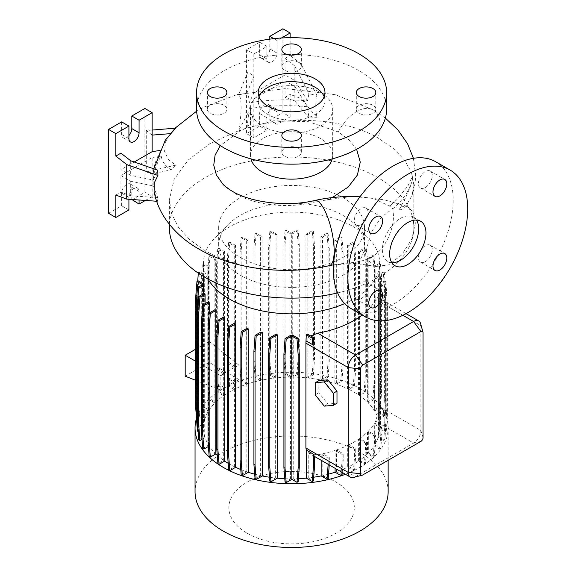 <?xml version="1.0" encoding="UTF-8"?>
<svg xmlns="http://www.w3.org/2000/svg" width="576" height="576" viewBox="0 0 576 576"><rect width="100%" height="100%" fill="white"/><g stroke="black" fill="none" stroke-linecap="round" stroke-linejoin="round"><path stroke-width="0.43" stroke-dasharray="2.88 2.16" d="M366.314 250.668L370.526 233.345L381.11 217.361L394.567 207.331L407.045 206.352L413.309 212.033L415.555 222.242L411.754 239.141L401.674 254.938L388.548 264.902L376.186 266.465L369.022 261.202L366.314 250.668M354.168 196.574L373.601 198.475L389.779 206.258L392.796 208.793L393.466 215.388C393.746 229.442 385.409 249.257 372.398 256.428C359.482 264.377 345.456 261.965 329.119 265.687C286.596 275.436 236.606 269.208 205.164 250.69L189.85 239.846L178.632 227.52L171.691 213.955L169.366 199.8L174.146 179.352L188.107 160.106L210.154 143.496L238.522 130.759C241.992 114.401 241.985 96.206 238.478 94.874L246.902 93.247C248.206 94.493 248.983 97.69 249.242 102.83A132.818 76.68 180 0 1 307.62 100.858L308.916 93.73L316.987 95.335C315.389 100.26 315.389 107.712 316.987 117.706L301.039 98.482L290.138 94.414L290.138 116.856L282.881 112.666L282.881 28.8M351.302 196.546L327.362 199.793L312.264 202.543A33.379 9.871 77.4 0 1 314.755 200.498M416.484 220.061A25.675 14.825 120 0 0 413.374 217.058A25.675 14.825 120 0 0 400.536 218.333A25.675 14.825 120 0 0 383.76 240.955A25.675 14.825 120 0 0 387.698 261.533A25.675 14.825 120 0 0 391.853 262.721M224.028 105.322A9.756 5.63 0 0 0 213.394 104.105A9.756 5.63 0 0 0 207.374 109.31A9.756 5.63 0 0 0 210.226 113.292A9.756 5.63 0 0 0 220.86 114.509A9.756 5.63 0 0 0 226.886 109.31A9.756 5.63 0 0 0 224.028 105.322M298.49 62.33A9.756 5.63 0 0 0 287.863 61.114A9.756 5.63 0 0 0 281.837 66.312A9.756 5.63 0 0 0 284.695 70.301A9.756 5.63 0 0 0 295.33 71.518A9.756 5.63 0 0 0 301.349 66.312A9.756 5.63 0 0 0 298.49 62.33M372.96 105.322A9.756 5.63 0 0 0 362.326 104.105A9.756 5.63 0 0 0 356.299 109.31A9.756 5.63 0 0 0 359.158 113.292A9.756 5.63 0 0 0 369.792 114.509A9.756 5.63 0 0 0 375.818 109.31A9.756 5.63 0 0 0 372.96 105.322M298.49 148.32A9.756 5.63 0 0 0 287.863 147.096A9.756 5.63 0 0 0 281.837 152.302A9.756 5.63 0 0 0 284.695 156.283A9.756 5.63 0 0 0 295.33 157.507A9.756 5.63 0 0 0 301.349 152.302A9.756 5.63 0 0 0 298.49 148.32M425.369 261.605A9.756 5.63 120 0 0 431.748 253.001A9.756 5.63 120 0 0 430.25 245.182A9.756 5.63 120 0 0 425.369 245.664A9.756 5.63 120 0 0 418.997 254.268A9.756 5.63 120 0 0 420.494 262.087A9.756 5.63 120 0 0 425.369 261.605M425.369 187.474A9.756 5.63 120 0 0 431.748 178.877A9.756 5.63 120 0 0 430.25 171.058A9.756 5.63 120 0 0 425.369 171.54A9.756 5.63 120 0 0 418.997 180.137A9.756 5.63 120 0 0 420.494 187.956A9.756 5.63 120 0 0 425.369 187.474M361.174 224.539A9.756 5.63 120 0 0 367.553 215.942A9.756 5.63 120 0 0 366.055 208.123A9.756 5.63 120 0 0 361.174 208.606A9.756 5.63 120 0 0 354.802 217.202A9.756 5.63 120 0 0 356.299 225.022A9.756 5.63 120 0 0 361.174 224.539M361.174 298.663A9.756 5.63 120 0 0 367.553 290.066A9.756 5.63 120 0 0 366.055 282.247A9.756 5.63 120 0 0 361.174 282.73A9.756 5.63 120 0 0 354.802 291.326A9.756 5.63 120 0 0 356.299 299.146A9.756 5.63 120 0 0 361.174 298.663M222.941 184.234L235.174 193.579C254.808 205.085 286.186 208.735 312.264 202.543M356.609 149.306L349.229 139.997L338.234 131.933L308.426 121.673L273.701 120.773L241.978 129.391L220.342 145.591M285.055 80.798L285.055 97.344L294.826 100.994L294.826 86.436L285.055 80.798L253.829 98.827L249.242 108.698L246.953 128.124C290.822 115.229 344.642 118.404 377.863 137.851L393.221 148.385L404.51 160.02L411.466 172.332L413.82 184.781L411.926 195.631L406.663 204.955L402.847 208.879L398.714 210.384C405.54 198.835 410.162 188.46 412.582 179.258C413.078 177.372 413.15 176.148 412.805 175.594L407.894 186.012L396.619 199.879L389.268 206.093M249.242 108.698A132.818 76.68 180 0 1 307.62 106.733L308.916 117.972L316.987 117.706M175.586 128.174L170.489 133.236L165.398 142.099L164.578 151.373L168.322 159.43L175.586 165.168L171.043 169.747C165.607 166.543 162.331 162 161.201 156.132A132.818 76.68 0 0 0 153.317 185.954L157.766 197.69L157.918 201.341L154.102 191.657M153.828 168.84L153.562 170.647A132.818 76.68 0 0 1 161.201 150.257L165.283 140.198M153.562 170.647A132.818 76.68 0 0 0 153.317 180.086L157.766 170.215M337.644 292.925A122.227 70.567 0 0 0 413.82 227.556A122.227 70.567 0 0 0 378.022 177.66A122.227 70.567 0 0 0 244.822 162.36A122.227 70.567 0 0 0 169.366 227.556M240.026 275.062A72.922 42.106 0 0 0 319.5 284.191A72.922 42.106 0 0 0 364.522 245.29A72.922 42.106 0 0 0 354.953 224.446A72.922 42.106 0 0 0 343.159 215.518A72.922 42.106 0 0 0 228.233 224.446A72.922 42.106 0 0 0 218.671 245.29A72.922 42.106 0 0 0 240.026 275.062M240.026 257.328A72.922 42.106 0 0 0 319.5 266.45A72.922 42.106 0 0 0 364.522 227.556A72.922 42.106 0 0 0 343.159 197.784A72.922 42.106 0 0 0 263.686 188.654A72.922 42.106 0 0 0 218.671 227.556A72.922 42.106 0 0 0 240.026 257.328M344.635 303.595A88.099 50.861 0 0 0 379.692 262.98A88.099 50.861 0 0 0 368.136 237.802A88.099 50.861 0 0 0 353.887 227.016A88.099 50.861 0 0 0 215.05 237.802A88.099 50.861 0 0 0 203.494 262.98A88.099 50.861 0 0 0 208.001 279.036M388.145 491.724A96.552 55.742 0 0 0 359.863 452.311A96.552 55.742 0 0 0 254.65 440.23A96.552 55.742 0 0 0 195.048 491.724M345.406 474.271A96.552 55.742 0 0 0 388.145 427.99A96.552 55.742 0 0 0 359.863 388.577A96.552 55.742 0 0 0 262.411 374.854A96.552 55.742 0 0 0 196.459 418.493M247.226 533.275A62.748 36.23 0 0 0 335.966 533.275A62.748 36.23 0 0 0 335.966 482.047A62.748 36.23 0 0 0 247.226 482.047A62.748 36.23 0 0 0 247.226 533.275M332.244 158.89A41.083 23.717 0 0 0 332.676 155.434A41.083 23.717 0 0 0 320.645 138.658A41.083 23.717 0 0 0 275.875 133.517A41.083 23.717 0 0 0 250.51 155.434A41.083 23.717 0 0 0 250.949 158.89M333.684 196.898L326.815 200.023M262.541 126.079A41.083 23.717 0 0 0 307.318 131.22A41.083 23.717 0 0 0 332.676 109.31A41.083 23.717 0 0 0 320.645 92.534A41.083 23.717 0 0 0 275.875 87.394A41.083 23.717 0 0 0 250.51 109.31A41.083 23.717 0 0 0 262.541 126.079M386.604 109.31A95.011 54.85 0 0 0 358.776 70.524A95.011 54.85 0 0 0 255.233 58.63A95.011 54.85 0 0 0 196.589 109.31M259.013 96.725A33.379 19.274 0 0 0 258.214 100.922A33.379 19.274 0 0 0 267.991 114.552A33.379 19.274 0 0 0 304.366 118.728A33.379 19.274 0 0 0 324.972 100.922A33.379 19.274 0 0 0 324.173 96.725M269.806 39.146L269.806 48.924A7.193 4.154 -60 0 1 264.722 57.73A7.193 4.154 -60 0 1 261.13 58.09A7.193 4.154 -60 0 1 259.639 54.799L259.639 42.221L246.564 49.766L246.564 133.632L259.639 126.079L259.639 113.501A7.193 4.154 -60 0 1 262.778 106.265A7.193 4.154 -60 0 1 268.315 104.342A7.193 4.154 -60 0 1 269.806 107.633L269.806 120.211L282.881 112.666M281.477 37.994L277.07 40.543L277.07 53.122A7.193 4.154 -60 0 1 271.987 61.927A7.193 4.154 -60 0 1 268.387 62.28A7.193 4.154 -60 0 1 266.904 58.99L266.904 46.411L253.829 53.957L246.564 49.766M128.909 135.576A7.193 4.154 -60 0 1 126.727 137.405A7.193 4.154 -60 0 1 123.134 137.758A7.193 4.154 -60 0 1 121.644 134.467L121.644 121.889M350.906 308.484A84.737 48.924 120 0 0 393.271 304.294A84.737 48.924 120 0 0 448.632 229.622A84.737 48.924 120 0 0 435.643 161.719M358.474 394.877L364.126 391.615L365.263 375.898L365.263 262.613L364.126 248.206L358.474 251.474L358.474 394.877A88.099 50.861 0 0 0 353.887 392.026A88.099 50.861 0 0 0 348.782 389.297L354.478 386.006L353.333 385.351L354.478 369.634L354.478 256.342L353.333 241.942L347.537 245.29A88.099 50.861 180 0 1 348.782 245.894L348.782 389.297M228.182 463.298A88.099 50.861 0 0 0 229.298 463.954A88.099 50.861 0 0 0 234.41 466.682L228.708 469.973M234.41 323.273L234.41 466.682M240.775 469.541A88.099 50.861 0 0 0 246.852 471.809L241.214 475.063M246.852 328.399L246.852 471.809M254.686 474.178A88.099 50.861 0 0 0 260.633 475.61L255.053 478.829M260.633 332.201L260.633 475.61M269.503 477.23A88.099 50.861 0 0 0 275.321 477.979L269.813 481.154M275.321 334.57L275.321 477.979M284.789 478.699A88.099 50.861 0 0 0 290.462 478.85L285.048 481.975M290.462 335.441L290.462 478.85M293.227 335.441L293.227 478.843A88.099 50.861 0 0 0 298.375 478.699M308.232 334.534L308.232 338.011L313.646 341.136M310.694 335.952L308.232 338.011M378.518 292.86L378.518 300.622L385.409 304.603L384.818 296.496L378.518 292.86A88.099 50.861 180 0 1 378.173 293.976L378.173 297.821C377.719 296.813 376.913 297.41 375.754 299.628A88.099 50.861 180 0 1 362.196 315.007M385.409 304.603L383.969 301.162L377.856 297.367L406.058 313.654M378.518 406.699L378.518 436.27L384.818 439.906L385.963 425.506L385.963 410.998L378.518 406.699L378.518 300.622M378.518 436.27A88.099 50.861 0 0 0 379.685 428.645L385.099 431.77L386.237 431.107L387.382 416.707L387.382 303.422L386.237 287.705L380.578 284.436L380.578 427.846L385.733 424.872L384.588 424.21L385.733 408.492L385.733 295.207L384.588 280.8L379.678 283.637A88.099 50.861 180 0 1 379.692 284.58A88.099 50.861 180 0 1 379.685 285.235L379.685 428.645M379.678 283.637L379.678 427.046A88.099 50.861 0 0 0 378.454 419.501L384.401 416.066L383.263 415.411L384.401 399.694L384.401 286.402L383.263 272.002L378.108 274.982A88.099 50.861 180 0 1 378.454 276.091L378.454 419.501M378.108 274.982L378.108 418.385A88.099 50.861 0 0 0 374.587 410.926L380.455 407.534L379.318 406.872L380.455 391.154L380.455 277.87L379.318 263.47L373.975 266.551A88.099 50.861 180 0 1 374.587 267.516L374.587 410.926M373.975 266.551L373.975 409.961A88.099 50.861 0 0 0 368.201 402.876L374.011 399.521L372.874 398.866L374.011 383.148L374.011 269.856L372.874 255.456L367.366 258.638A88.099 50.861 180 0 1 368.201 259.466L368.201 402.876M367.366 258.638L367.366 402.041A88.099 50.861 0 0 0 359.51 395.597L365.263 392.278L364.126 391.615M358.474 251.474A88.099 50.861 180 0 1 359.51 252.187L359.51 395.597M318.83 380.635L318.83 392.738L327.91 404.035L336.989 403.222M314.525 456.293L308.232 452.657L308.232 477.936A88.099 50.861 0 0 0 313.675 477.23M308.232 477.936L313.38 480.917M293.227 478.843L298.138 481.68M217.26 455.285A88.099 50.861 0 0 0 223.675 460.382L217.922 463.709M209.218 313.027L209.218 446.018A88.099 50.861 0 0 0 214.985 453.103L209.174 456.458M209.218 446.018L208.39 446.501M205.078 303.682L205.078 437.594A88.099 50.861 0 0 0 208.606 445.054L202.73 448.445M205.078 437.594L202.01 439.366M203.508 293.774L203.508 428.933A88.099 50.861 0 0 0 204.732 436.478L198.785 439.913M203.508 428.933L198.598 431.77L197.647 419.746M198.115 431.496L198.598 431.77M198.324 273.161L198.367 272.664L204.667 276.307L204.667 419.71A88.099 50.861 0 0 0 203.501 427.334L198.094 424.21L196.949 424.872L202.608 428.134L197.46 431.114M204.667 419.71L198.367 416.074L197.222 400.356L197.222 287.064L197.705 281.03M208.505 411.077L202.399 407.549L201.254 391.831L201.254 278.546L202.399 264.146L208.505 267.674L208.505 411.077A88.099 50.861 0 0 0 205.013 418.594L199.505 415.418L198.367 416.074M214.87 402.991L208.922 399.564L207.778 383.846L207.778 270.554L208.922 256.154L214.87 259.589L214.87 402.991A88.099 50.861 0 0 0 209.117 410.112L203.537 406.894L202.399 407.549M195.811 380.362L220.853 390.168L223.538 388.224L223.538 395.69A88.099 50.861 0 0 0 215.705 402.163L210.06 398.902L208.922 399.564M223.538 395.69L217.742 392.342L217.224 385.214L223.538 388.224M224.575 394.978L224.575 387.518L234.245 381.924L234.245 389.376A88.099 50.861 0 0 0 224.575 394.978L218.88 391.687L217.742 392.342M234.245 389.376L228.593 386.114L228.074 378.986L234.245 381.924M246.65 384.242L241.142 381.067L240.005 365.35L240.005 252.058L241.142 237.658L246.65 240.84L246.65 384.242A88.099 50.861 0 0 0 235.483 388.778L229.73 385.459L228.593 386.114M260.366 380.426L255.024 377.345L253.879 361.627L253.879 248.335L255.024 233.935L260.366 237.024L260.366 380.426A88.099 50.861 0 0 0 248.09 383.76L242.287 380.405L241.142 381.067M274.961 378.043L269.806 375.062L268.661 359.345L268.661 246.06L269.806 231.66L274.961 234.634L274.961 378.043A88.099 50.861 0 0 0 262.037 380.074L256.162 376.682L255.024 377.345M289.958 377.136L285.048 374.299L283.903 358.582L283.903 245.29L285.048 230.89L289.958 233.726L289.958 377.136A88.099 50.861 0 0 0 276.89 377.842L270.943 374.407L269.806 375.062M305.928 377.806L312.235 374.162L313.373 358.445L313.373 245.16L312.235 230.76L305.928 234.396L305.928 377.806A88.099 50.861 0 0 0 292.73 377.129L298.138 374.004L299.282 358.286L299.282 245.002L298.138 230.602L297 229.939L291.341 233.208L291.341 376.618L286.186 373.644L285.048 374.299M291.341 376.618L297 373.349L298.138 357.631L298.138 244.339L297 229.939M298.138 374.004L297 373.349M320.882 380.023L326.995 376.495L328.133 360.778L328.133 247.486L326.995 233.086L320.882 236.614L320.882 380.023A88.099 50.861 0 0 0 307.872 378L313.373 374.825L312.235 374.162M334.886 383.695L340.834 380.261L341.978 364.543L341.978 251.251L340.834 236.851L334.886 240.286L334.886 383.695A88.099 50.861 0 0 0 322.553 380.369L328.133 377.15L326.995 376.495M347.537 245.29L347.537 388.699A88.099 50.861 0 0 0 336.334 384.178L341.971 380.916L340.834 380.261M347.537 388.699L353.333 385.351M367.366 402.041L372.874 398.866M373.975 409.961L379.318 406.872M378.108 418.385L383.263 415.411M379.678 427.046L384.588 424.21M380.578 427.846L386.237 431.107M341.201 471.845L342.043 461.174L343.188 460.512L343.188 453.773L336.535 449.935L336.535 471.737A88.099 50.861 0 0 0 347.702 467.201L353.455 470.52L354.6 456.12L355.738 455.465L355.738 448.718L348.941 444.794L348.941 466.603A88.099 50.861 0 0 0 358.61 461.009L364.306 464.292L365.45 449.892L366.588 449.237L366.588 442.49L359.647 438.487L359.647 460.289A88.099 50.861 0 0 0 367.488 453.823L373.126 457.078L374.27 442.678L375.408 442.015L375.408 435.276L368.323 431.179L368.323 452.988A88.099 50.861 0 0 0 374.069 445.867L379.649 449.086L380.794 434.686L381.931 434.03L381.931 427.284L374.681 423.094L374.681 444.902A88.099 50.861 0 0 0 378.173 437.386L383.681 440.568L384.818 439.906M374.681 444.902L380.794 448.43L381.931 434.03M379.649 449.086L380.794 448.43M368.323 452.988L374.27 456.415L375.408 442.015M373.126 457.078L374.27 456.415M359.647 460.289L365.45 463.637L366.588 449.237M364.306 464.292L365.45 463.637M348.941 466.603L354.6 469.865L355.738 455.465M353.455 470.52L354.6 469.865M336.535 471.737L342.043 474.919M328.666 464.609L329.306 464.234L329.306 457.488L322.819 453.744L322.819 475.553A88.099 50.861 0 0 0 328.522 474.17M322.819 475.553L328.169 478.634M329.306 457.488L328.169 458.15L321.156 454.097L321.156 460.274M322.819 453.744A88.099 50.861 0 0 0 335.095 450.418L335.095 468.317M343.188 453.773L342.043 454.428L335.095 450.418M336.535 449.935A88.099 50.861 0 0 0 347.702 445.399L347.702 467.201M355.738 448.718L354.6 449.381L347.702 445.399M348.941 444.794A88.099 50.861 0 0 0 358.61 439.2L358.61 461.009M366.588 442.49L365.45 443.153L358.61 439.2M359.647 438.487A88.099 50.861 0 0 0 367.488 432.014L367.488 453.823M375.408 435.276L374.27 435.931L367.488 432.014M368.323 431.179A88.099 50.861 0 0 0 374.069 424.058L374.069 445.867M381.931 427.284L380.794 427.939L374.069 424.058M374.681 423.094A88.099 50.861 0 0 0 375.754 421.229L378.173 411.746L378.173 437.386M420.617 323.611A10.274 5.933 -60 0 1 420.869 325.678L420.869 430.502A10.274 5.933 -60 0 1 413.611 443.088L355.507 476.633A10.274 5.933 -60 0 1 353.585 477.439M308.232 452.657L309.485 453.535L317.65 454.774A88.099 50.861 0 0 0 321.156 454.097M334.886 240.286A88.099 50.861 180 0 1 336.334 240.768L336.334 384.178M320.882 236.614A88.099 50.861 180 0 1 322.553 236.966L322.553 380.369M305.928 234.396A88.099 50.861 180 0 1 307.872 234.598L307.872 378M289.958 233.726A88.099 50.861 180 0 1 292.73 233.726L292.73 377.129M274.961 234.634A88.099 50.861 180 0 1 276.89 234.432L276.89 377.842M260.366 237.024A88.099 50.861 180 0 1 262.037 236.671L262.037 380.074M246.65 240.84A88.099 50.861 180 0 1 248.09 240.35L248.09 383.76M234.245 245.974L234.245 367.481L227.448 362.873L227.448 257.112L228.593 242.705L234.245 245.974A88.099 50.861 180 0 1 235.483 245.369L235.483 366.89L239.083 365.306L239.083 379.642L235.483 381.312L235.483 388.778M223.538 252.281L223.538 373.81L216.598 369.101L216.598 263.34L217.742 248.94L223.538 252.281A88.099 50.861 180 0 1 224.575 251.568L224.575 373.082L234.245 367.481M220.853 390.168L220.853 375.826L223.538 373.81M214.87 259.589A88.099 50.861 180 0 1 215.705 258.754L215.705 402.163M208.505 267.674A88.099 50.861 180 0 1 209.117 266.71L209.117 410.112M204.667 276.307A88.099 50.861 180 0 1 205.013 275.184L205.013 418.594M203.494 284.58A88.099 50.861 180 0 1 203.501 283.932L203.501 427.334M204.732 293.069L204.732 436.478M208.606 301.651L208.606 445.054M214.985 309.701L214.985 453.103M223.675 316.98L223.675 460.382M385.963 410.998A10.274 5.933 -60 0 1 384.826 415.577L378.173 411.746M161.201 156.132L152.15 157.529L120.917 175.558L120.917 192.11L130.687 195.761L130.687 181.202L153.317 185.954M120.917 175.558L130.687 181.202M120.917 153.137L120.917 169.69L130.687 175.327L153.317 180.086M130.687 160.769L130.687 175.327M131.81 199.879L144.886 192.334L144.886 108.468M108.569 213.3L121.644 205.754L121.644 193.169A7.193 4.154 -60 0 1 124.783 185.933A7.193 4.154 -60 0 1 130.327 184.01A7.193 4.154 -60 0 1 131.81 187.301L131.81 199.483M145.361 200.448L152.15 196.524L144.886 192.334M128.909 199.274L128.909 197.366A7.193 4.154 -60 0 1 132.048 190.13A7.193 4.154 -60 0 1 137.585 188.201A7.193 4.154 -60 0 1 139.075 191.491L139.075 200.002M128.909 209.945L121.644 205.754M152.15 130.054L146.275 130.522L152.15 135.108M146.275 130.522L146.275 171.886L152.15 174.082L171.043 169.747M152.15 196.524L152.15 157.529M134.23 162L120.917 169.69M161.201 150.257L159.466 150.53M115.834 195.048L120.917 192.11M175.586 165.168L146.275 171.886M157.766 197.69L130.687 195.761M156.614 201.247L157.918 201.341M238.522 130.889L246.953 128.282L253.829 115.38L247.954 113.184L238.522 130.759M294.826 80.561L294.826 66.002L285.055 58.37L285.055 74.923L294.826 80.561L307.62 100.858M277.07 40.543L273.802 38.657M316.987 95.335L301.039 63.943L290.138 55.44L290.138 37.692M301.039 63.943L301.039 98.482M253.829 98.827L253.829 137.822L266.904 130.277L266.904 117.698A7.193 4.154 -60 0 1 270.036 110.462A7.193 4.154 -60 0 1 275.58 108.533A7.193 4.154 -60 0 1 277.07 111.823L277.07 124.402L290.138 116.856M277.07 124.402L269.806 120.211M266.904 130.277L259.639 126.079M253.829 137.822L246.564 133.632M266.904 46.411L259.639 42.221M285.055 97.344L290.138 94.414M294.826 86.436L307.62 106.733M285.055 74.923L253.829 92.952L249.242 102.83M253.829 53.957L253.829 92.952M285.055 58.37L290.138 55.44M246.902 93.247L253.829 76.406L247.954 71.82L247.954 113.184M247.954 71.82L238.478 94.874M294.826 100.994L308.916 117.972M294.826 66.002L308.916 93.73M380.455 407.534L381.6 391.817L381.6 278.525L380.455 264.125L374.587 267.516M381.6 391.817L380.455 391.154M381.6 278.525L380.455 277.87M380.455 264.125L379.318 263.47M341.971 380.916L343.116 365.198L343.116 251.914L341.971 237.514L336.334 240.768M343.116 365.198L341.978 364.543M343.116 251.914L341.978 251.251M341.971 237.514L340.834 236.851M354.6 456.12L354.6 449.381M298.138 230.602L292.73 233.726M286.186 373.644L285.048 357.919L283.903 358.582M285.048 357.919L285.048 244.634L283.903 245.29M285.048 244.634L286.186 230.234L285.048 230.89M286.186 230.234L291.341 233.208M299.282 358.286L298.138 357.631M299.282 245.002L298.138 244.339M220.853 375.826L195.811 361.368M239.083 379.642L209.16 362.369L209.16 341.402L239.083 365.306M227.448 362.873L228.593 362.218L228.593 256.45L229.73 242.05L235.483 245.369M228.593 362.218L235.483 366.89M235.483 381.312L229.212 378.324L228.074 378.986M229.73 385.459L229.212 378.324M216.598 369.101L217.742 368.438L217.742 262.678L218.88 248.278L224.575 251.568M217.742 368.438L224.575 373.082M224.575 387.518L218.362 384.559L217.224 385.214M218.88 391.687L218.362 384.559M228.593 256.45L227.448 257.112M229.73 242.05L228.593 242.705M209.16 362.369L185.191 376.207M209.16 341.402L195.811 349.114M217.742 262.678L216.598 263.34M218.88 248.278L217.742 248.94M199.505 415.418L198.367 399.701L198.367 286.409L199.505 272.009L205.013 275.184M198.367 399.701L197.222 400.356M198.367 286.409L197.222 287.064M199.505 272.009L198.367 272.664M374.27 442.678L374.27 435.931M374.011 399.521L375.156 383.803L375.156 270.518L374.011 256.111L368.201 259.466M375.156 383.803L374.011 383.148M375.156 270.518L374.011 269.856M374.011 256.111L372.874 255.456M328.133 377.15L329.278 361.433L329.278 248.148L328.133 233.741L322.553 236.966M329.278 361.433L328.133 360.778M329.278 248.148L328.133 247.486M328.133 233.741L326.995 233.086M270.943 374.407L269.806 358.69L269.806 245.398L270.943 230.998L276.89 234.432M269.806 358.69L268.661 359.345M269.806 245.398L268.661 246.06M270.943 230.998L269.806 231.66M383.681 440.568L384.826 426.161L384.826 415.577M384.826 426.161L385.963 425.506M383.969 301.162L383.681 297.158L378.173 293.976M383.681 297.158L384.818 296.496M198.094 424.21L196.949 408.492L196.949 295.207L198.094 280.807M202.608 428.134L202.608 284.731M196.819 423.058L196.315 416.131M196.949 408.492L195.811 409.154M196.949 295.207L195.811 295.862M342.043 461.174L342.043 454.428M342.238 472.442L343.188 460.512M385.099 431.77L386.237 417.37L386.237 304.078L385.099 288.36L379.685 285.235M385.733 424.872L386.87 409.147L385.733 408.492M386.87 409.147L386.87 295.862L385.733 295.207M386.87 295.862L385.733 281.462L384.588 280.8M385.099 288.36L386.237 287.705M385.733 281.462L380.578 284.436M386.237 417.37L387.382 416.707M386.237 304.078L387.382 303.422M365.263 392.278L366.408 376.553L366.408 263.268L365.263 248.868L359.51 252.187M366.408 376.553L365.263 375.898M366.408 263.268L365.263 262.613M365.263 248.868L364.126 248.206M313.373 374.825L314.518 359.107L314.518 245.815L313.373 231.415L307.872 234.598M314.518 359.107L313.373 358.445M314.518 245.815L313.373 245.16M313.373 231.415L312.235 230.76M256.162 376.682L255.024 360.965L255.024 247.68L256.162 233.28L262.037 236.671M255.024 360.965L253.879 361.627M255.024 247.68L253.879 248.335M256.162 233.28L255.024 233.935M210.06 398.902L208.922 383.184L208.922 269.899L210.06 255.499L215.705 258.754M208.922 383.184L207.778 383.846M208.922 269.899L207.778 270.554M210.06 255.499L208.922 256.154M365.45 449.892L365.45 443.153M384.401 416.066L385.546 400.349L385.546 287.064L384.401 272.664L378.454 276.091M385.546 400.349L384.401 399.694M385.546 287.064L384.401 286.402M384.401 272.664L383.263 272.002M354.478 386.006L355.615 370.289L355.615 257.004L354.478 242.604L348.782 245.894M355.615 370.289L354.478 369.634M355.615 257.004L354.478 256.342M354.478 242.604L353.333 241.942M380.794 434.686L380.794 427.939M242.287 380.405L241.142 364.687L241.142 251.402L242.287 237.002L248.09 240.35M241.142 364.687L240.005 365.35M241.142 251.402L240.005 252.058M242.287 237.002L241.142 237.658M203.537 406.894L202.399 391.176L202.399 277.884L203.537 263.484L209.117 266.71M202.399 391.176L201.254 391.831M202.399 277.884L201.254 278.546M203.537 263.484L202.399 264.146M328.169 464.321L328.169 458.15M329.249 464.947L329.306 464.234M324.274 406.13L327.91 404.035M315.202 394.834L318.83 392.738M392.796 208.793A122.227 70.567 0 0 0 412.582 179.258M338.321 131.983A33.379 19.303 -59.9 0 1 339.012 130.673A33.379 19.303 -59.9 0 1 340.711 127.742A33.379 19.303 -59.9 0 1 342.482 125.042A33.379 19.303 -59.9 0 1 344.354 122.522A33.379 19.303 -59.9 0 1 346.493 119.981A33.379 19.303 -59.9 0 1 348.559 117.806A33.379 19.303 -59.9 0 1 350.856 115.675A33.379 19.303 -59.9 0 1 353.038 113.918A33.379 19.303 -59.9 0 1 373.291 109.966A33.379 19.303 -59.9 0 1 380.203 125.244A33.379 19.303 -59.9 0 1 378.014 137.938M266.904 58.99L259.639 54.799M128.909 138.658L121.644 134.467M420.869 441.403L413.611 443.088L375.754 421.229M362.772 474.948L355.507 476.633L317.65 454.774M402.876 315.288L375.754 299.628M423.05 332.806L420.869 325.678L378.526 301.226M423.05 437.638L420.869 430.502L378.526 406.058M139.075 191.491L131.81 187.301M128.909 197.366L121.644 193.169M277.07 53.122L269.806 48.924M277.07 111.823L269.806 107.633M266.904 117.698L259.639 113.501M389.779 206.258A119.678 69.098 0 0 0 396.619 199.879M407.045 206.352L384.278 199.822L359.993 196.776M413.374 217.058L420.638 221.249M207.374 109.31L207.374 92.534M281.837 66.312L281.837 49.543M356.299 109.31L356.299 92.534M281.837 152.302L281.837 135.526M430.25 245.182L444.773 253.57M430.25 171.058L444.773 179.446M366.055 208.123L380.578 216.504M366.055 282.247L380.578 290.635M385.373 118.094L373.126 109.872L335.333 94.709L285.883 88.553L236.988 94.615L203.832 107.136L196.639 111.175M174.989 128.218L170.489 133.236M413.82 227.556L413.82 184.781M413.41 158.314L415.598 174.672C415.591 181.858 414.367 188.842 411.926 195.631M364.522 245.29L364.522 227.556M354.953 224.446L368.136 237.802M388.145 460.303L388.145 427.99M332.676 155.434L332.676 109.31M258.214 100.922L258.214 92.534M268.387 62.28L261.13 58.09M130.399 141.948L123.134 137.758M379.692 284.58L379.692 262.98M203.494 276.473L203.494 262.98M314.525 456.444L309.485 453.535M137.585 188.201L130.327 184.01M275.58 108.533L268.315 104.342M324.972 100.922L324.972 92.534M250.51 155.434L250.51 109.31M228.233 224.446L215.05 237.802M218.671 245.29L218.671 227.556M332.316 197.582L327.362 199.793M169.366 224.294L169.366 199.8M376.186 266.465L355.255 263.39L333.497 264.816M356.299 299.146L370.822 307.534M356.299 225.022L370.822 233.41M420.494 187.956L435.017 196.344M420.494 262.087L435.017 270.468M301.349 152.302L301.349 135.526M375.818 109.31L375.818 92.534M301.349 66.312L301.349 49.543M226.886 109.31L226.886 92.534M387.698 261.533L394.963 265.723"/><path stroke-width="0.86" d="M359.993 196.776L351.302 196.546C338.796 196.538 326.621 197.856 314.755 200.498A33.379 9.871 77.4 0 1 327.442 216.648A33.379 9.871 77.4 0 1 334.152 251.035A33.379 9.871 77.4 0 1 329.371 265.644C285.466 275.602 234.173 269.618 198.85 249.034C184.73 241.006 173.441 230.746 164.988 218.254C159.566 210.082 155.938 201.218 154.102 191.657L154.246 182.894L157.918 175.464L157.766 170.215L130.687 160.769L120.917 153.137L115.834 156.074L126.727 164.578L126.727 199.116L156.614 201.247M407.801 264.456A25.675 14.825 120 0 0 424.577 241.826A25.675 14.825 120 0 0 420.638 221.249A25.675 14.825 120 0 0 407.801 222.523A25.675 14.825 120 0 0 391.025 245.153A25.675 14.825 120 0 0 394.963 265.723A25.675 14.825 120 0 0 407.801 264.456M391.853 262.721A25.675 14.825 120 0 0 400.536 260.258A25.675 14.825 120 0 0 416.484 220.061M224.028 88.553A9.756 5.63 0 0 0 213.394 87.329A9.756 5.63 0 0 0 207.374 92.534A9.756 5.63 0 0 0 210.226 96.516A9.756 5.63 0 0 0 220.86 97.74A9.756 5.63 0 0 0 226.886 92.534A9.756 5.63 0 0 0 224.028 88.553M298.49 45.562A9.756 5.63 0 0 0 287.863 44.338A9.756 5.63 0 0 0 281.837 49.543A9.756 5.63 0 0 0 284.695 53.525A9.756 5.63 0 0 0 295.33 54.749A9.756 5.63 0 0 0 301.349 49.543A9.756 5.63 0 0 0 298.49 45.562M372.96 88.553A9.756 5.63 0 0 0 362.326 87.329A9.756 5.63 0 0 0 356.299 92.534A9.756 5.63 0 0 0 359.158 96.516A9.756 5.63 0 0 0 369.792 97.74A9.756 5.63 0 0 0 375.818 92.534A9.756 5.63 0 0 0 372.96 88.553M298.49 131.544A9.756 5.63 0 0 0 287.863 130.32A9.756 5.63 0 0 0 281.837 135.526A9.756 5.63 0 0 0 284.695 139.507A9.756 5.63 0 0 0 295.33 140.731A9.756 5.63 0 0 0 301.349 135.526A9.756 5.63 0 0 0 298.49 131.544M439.898 269.986A9.756 5.63 120 0 0 446.27 261.389A9.756 5.63 120 0 0 444.773 253.57A9.756 5.63 120 0 0 439.898 254.052A9.756 5.63 120 0 0 433.519 262.649A9.756 5.63 120 0 0 435.017 270.468A9.756 5.63 120 0 0 439.898 269.986M439.898 195.862A9.756 5.63 120 0 0 446.27 187.265A9.756 5.63 120 0 0 444.773 179.446A9.756 5.63 120 0 0 439.898 179.928A9.756 5.63 120 0 0 433.519 188.525A9.756 5.63 120 0 0 435.017 196.344A9.756 5.63 120 0 0 439.898 195.862M375.703 232.927A9.756 5.63 120 0 0 382.075 224.323A9.756 5.63 120 0 0 380.578 216.504A9.756 5.63 120 0 0 375.703 216.994A9.756 5.63 120 0 0 369.324 225.59A9.756 5.63 120 0 0 370.822 233.41A9.756 5.63 120 0 0 375.703 232.927M375.703 307.051A9.756 5.63 120 0 0 382.075 298.454A9.756 5.63 120 0 0 380.578 290.635A9.756 5.63 120 0 0 375.703 291.118A9.756 5.63 120 0 0 369.324 299.714A9.756 5.63 120 0 0 370.822 307.534A9.756 5.63 120 0 0 375.703 307.051M220.342 145.591L215.093 155.153L213.754 165.154L216.418 175.039L222.941 184.234C224.906 186.372 228.002 188.698 232.229 191.218C250.157 202.284 286.949 207.31 314.755 200.498M152.15 130.054L175.586 128.174L165.283 140.198L153.828 168.84M169.366 224.294L169.366 227.556A122.227 70.567 0 0 0 205.164 277.452A122.227 70.567 0 0 0 337.644 292.925M208.001 279.036A88.099 50.861 0 0 0 229.298 298.951A88.099 50.861 0 0 0 344.635 303.595M196.459 418.493A96.552 55.742 0 0 0 195.048 427.99L195.048 491.724A96.552 55.742 0 0 0 223.322 531.144A96.552 55.742 0 0 0 328.543 543.226A96.552 55.742 0 0 0 388.145 491.724L388.145 460.303M195.048 427.99A96.552 55.742 0 0 0 223.322 467.402A96.552 55.742 0 0 0 345.406 474.271M250.949 158.89A41.083 23.717 0 0 0 262.541 172.202A41.083 23.717 0 0 0 304.502 177.948A41.083 23.717 0 0 0 332.244 158.89M356.609 149.306L360.266 162.101L357.394 175.039L348.257 186.984L332.316 197.582M196.589 92.534L196.589 109.31A95.011 54.85 0 0 0 224.417 148.097A95.011 54.85 0 0 0 327.953 159.984A95.011 54.85 0 0 0 386.604 109.31L386.604 92.534A95.011 54.85 0 0 0 358.776 53.748A95.011 54.85 0 0 0 255.233 41.861A95.011 54.85 0 0 0 196.589 92.534A95.011 54.85 0 0 0 224.417 131.321A95.011 54.85 0 0 0 327.953 143.215A95.011 54.85 0 0 0 386.604 92.534M315.202 78.905A33.379 19.274 0 0 0 278.82 74.729A33.379 19.274 0 0 0 258.214 92.534A33.379 19.274 0 0 0 267.991 106.164A33.379 19.274 0 0 0 304.366 110.34A33.379 19.274 0 0 0 324.972 92.534A33.379 19.274 0 0 0 315.202 78.905M324.173 96.725A33.379 19.274 0 0 0 315.202 87.293A33.379 19.274 0 0 0 282.269 82.418A33.379 19.274 0 0 0 259.013 96.725M159.466 150.53L152.15 151.661L152.15 112.666L139.075 120.211L139.075 132.79A7.193 4.154 -60 0 1 133.992 141.595A7.193 4.154 -60 0 1 130.399 141.948A7.193 4.154 -60 0 1 128.909 138.658L128.909 126.079L115.834 133.625L115.834 156.074M450.166 170.107L435.643 161.719A84.737 48.924 120 0 0 393.271 165.917A84.737 48.924 120 0 0 337.918 240.588A84.737 48.924 120 0 0 350.906 308.484L365.429 316.872A84.737 48.924 120 0 0 407.801 312.674A84.737 48.924 120 0 0 463.154 238.003A84.737 48.924 120 0 0 450.166 170.107A84.737 48.924 120 0 0 407.801 174.298A84.737 48.924 120 0 0 352.44 248.969A84.737 48.924 120 0 0 365.429 316.872M235.649 323.878A88.099 50.861 180 0 1 234.41 323.273L228.708 326.563L229.853 327.218L235.649 323.878L235.649 467.28A88.099 50.861 0 0 0 240.775 469.541M248.299 328.882A88.099 50.861 180 0 1 246.852 328.399L241.214 331.654L242.352 332.316L248.299 328.882L248.299 472.291A88.099 50.861 0 0 0 254.686 474.178M262.303 332.554A88.099 50.861 180 0 1 260.633 332.201L255.053 335.419L256.198 336.082L262.303 332.554L262.303 475.963A88.099 50.861 0 0 0 269.503 477.23M277.258 334.771A88.099 50.861 180 0 1 275.321 334.57L269.813 337.752L270.958 338.407L277.258 334.771L277.258 478.174A88.099 50.861 0 0 0 284.789 478.699M293.227 335.441A88.099 50.861 180 0 1 290.462 335.441L285.048 338.566L286.186 339.228L291.845 335.959L291.845 479.362L297 482.342L298.138 481.68L299.282 467.28L299.282 353.995L298.138 338.278L293.227 335.441M298.375 478.699A88.099 50.861 0 0 0 306.295 478.138L312.242 481.572L313.38 480.917L314.525 466.517L314.525 456.293A10.274 5.933 -60 0 1 313.387 454.154L306.295 450.065L306.295 478.138M306.295 341.006L312.718 344.714L313.646 341.136L313.38 337.507L308.232 334.534A88.099 50.861 180 0 1 306.295 334.735L305.899 343.159L305.899 447.984L306.295 450.065M362.196 315.007A88.099 50.861 180 0 1 317.65 333.173L310.694 335.952M362.196 475.193L353.585 477.439A10.274 5.933 -60 0 1 350.374 477.137A10.274 5.933 -60 0 1 348.242 472.435L348.242 367.61A10.274 5.933 -60 0 1 355.507 355.025L413.611 321.48A10.274 5.933 -60 0 1 418.745 320.976A10.274 5.933 -60 0 1 420.617 323.611L422.971 332.186A3.082 1.778 120 0 0 420.869 331.546L362.772 365.09A3.082 1.778 120 0 0 360.59 368.863L360.59 473.695A3.082 1.778 120 0 0 362.196 475.193A3.082 1.778 120 0 0 362.772 474.948L420.869 441.403A3.082 1.778 120 0 0 423.05 437.638L423.05 332.806A3.082 1.778 120 0 0 422.971 332.186M327.91 379.822L318.83 380.635L315.202 382.73L315.202 394.834L324.274 406.13L333.353 405.317L336.989 403.222L336.989 391.118L327.91 379.822L324.274 381.917L315.202 382.73M313.675 477.23A88.099 50.861 0 0 0 321.156 475.906L327.024 479.297L328.169 478.634L329.249 464.947M291.845 479.362L286.186 482.63L285.048 468.23L285.048 354.946L286.186 339.228M285.048 338.566L283.91 354.283L283.91 467.575L285.048 481.975L286.186 482.63M277.258 478.174L270.958 481.817L269.813 467.417L269.813 354.125L270.958 338.407M269.813 337.752L268.675 353.47L268.675 466.754L269.813 481.154L270.958 481.817M262.303 475.963L256.198 479.484L255.053 465.084L255.053 351.799L256.198 336.082M255.053 335.419L253.915 351.137L253.915 464.429L255.053 478.829L256.198 479.484M248.299 472.291L242.352 475.718L241.214 461.318L241.214 348.034L242.352 332.316M241.214 331.654L240.07 347.371L240.07 460.663L241.214 475.063L242.352 475.718M235.649 467.28L229.853 470.628L228.708 456.228L228.708 342.943L229.853 327.218M228.708 326.563L227.57 342.281L227.57 455.573L228.708 469.973L229.853 470.628M224.719 461.102L219.067 464.364L217.922 449.964L217.922 336.672L219.067 320.954L224.719 317.693L224.719 461.102A88.099 50.861 0 0 0 228.182 463.298M224.719 317.693A88.099 50.861 180 0 1 223.675 316.98L217.922 320.299L216.785 336.017L216.785 449.309L217.922 463.709L219.067 464.364M215.82 453.938L210.319 457.114L209.174 442.714L209.174 329.429L210.319 313.711L215.82 310.529L215.82 453.938A88.099 50.861 0 0 0 217.26 455.285M215.82 310.529A88.099 50.861 180 0 1 214.985 309.701L209.174 313.049L208.037 328.766L208.037 442.058L209.174 456.458L210.319 457.114M208.39 446.501L203.875 449.107L202.73 434.707L202.73 321.415L203.875 305.698L209.218 302.609A88.099 50.861 180 0 1 208.606 301.651L202.73 305.042L203.875 305.698M202.73 305.042L201.593 320.76L201.593 434.045L202.73 448.445L203.875 449.107M202.01 439.366L199.922 440.568L198.785 426.168L198.785 312.883L199.922 297.166L205.078 294.185A88.099 50.861 180 0 1 204.732 293.069L198.785 296.503L199.922 297.166M198.785 296.503L197.647 312.221L197.647 425.513L198.785 439.913L199.922 440.568M197.647 419.746L197.453 417.37L196.315 416.714L197.46 431.114L198.115 431.496M196.963 424.879L196.819 423.058M328.522 474.17A88.099 50.861 0 0 0 335.095 472.219L340.906 475.574L342.043 474.919L342.238 472.442M321.156 460.274L321.156 475.906M197.453 417.37L197.453 304.078L198.598 288.36L203.508 285.523A88.099 50.861 180 0 1 203.494 284.58L203.494 276.473M203.508 285.523L203.508 293.774M205.078 294.185L205.078 303.682M209.218 302.609L209.218 313.027M335.095 468.317L335.095 472.219M131.81 199.483L139.075 204.077L145.361 200.448M128.909 126.079L121.644 121.889L108.569 129.434L108.569 213.3L115.834 217.49L128.909 209.945L128.909 199.274M152.15 112.666L144.886 108.468L131.81 116.014L131.81 128.599A7.193 4.154 -60 0 1 128.909 135.576M139.075 200.002L139.075 204.077M115.834 133.625L108.569 129.434M126.727 199.116L115.834 195.048L115.834 217.49M139.075 120.211L131.81 116.014M152.15 151.661L134.23 162M152.15 135.108L171.043 133.589M126.727 164.578L157.918 175.464M290.138 37.692L290.138 32.99L282.881 28.8L269.806 36.346L269.806 39.146M273.802 38.657L269.806 36.346M290.138 32.99L281.477 37.994M197.647 425.513L198.785 426.168M197.647 312.221L198.785 312.883M227.57 455.573L228.708 456.228M227.57 342.281L228.708 342.943M283.91 467.575L285.048 468.23M283.91 354.283L285.048 354.946M297 482.342L298.145 467.942L298.145 354.65L297 338.933L291.845 335.959M297 338.933L298.138 338.278M298.145 467.942L299.282 467.28M298.145 354.65L299.282 353.995M195.811 361.368L185.191 355.241L185.191 376.207L195.811 380.362M195.811 349.114L185.191 355.241M197.705 281.03L198.324 273.161M201.593 434.045L202.73 434.707M201.593 320.76L202.73 321.415M240.07 460.663L241.214 461.318M240.07 347.371L241.214 348.034M312.242 481.572L313.387 467.172L313.387 454.154M313.387 467.172L314.525 466.517M312.718 344.714L312.242 338.162L306.295 334.735M312.242 338.162L313.38 337.507M196.315 416.131L195.811 409.154L195.811 295.862L196.949 281.462L198.094 280.807L203.494 283.925M196.949 281.462L202.608 284.731L197.46 287.705L198.598 288.36M196.315 416.714L196.315 303.422L197.453 304.078M196.315 303.422L197.46 287.705M208.037 442.058L209.174 442.714M208.037 328.766L209.174 329.429M209.174 313.049L210.319 313.711M253.915 464.429L255.053 465.084M253.915 351.137L255.053 351.799M340.906 475.574L341.201 471.845M216.785 449.309L217.922 449.964M216.785 336.017L217.922 336.672M217.922 320.299L219.067 320.954M268.675 466.754L269.813 467.417M268.675 353.47L269.813 354.125M327.024 479.297L328.169 464.321M328.169 464.897L328.666 464.609M333.353 405.317L333.353 393.214L336.989 391.118M333.353 393.214L324.274 381.917M360.59 473.695L348.242 472.435L305.899 447.984M360.59 368.863L348.242 367.61L305.899 343.159M420.869 331.546L413.611 321.48L402.876 315.288M362.772 365.09L355.507 355.025L317.65 333.173M139.075 132.79L131.81 128.599M196.639 111.175L174.989 128.218M418.745 320.976L406.058 313.654M350.374 477.137L314.525 456.444M413.41 158.314L407.657 143.928L397.966 129.982L385.373 118.094M333.497 264.816L329.371 265.644"/></g></svg>

